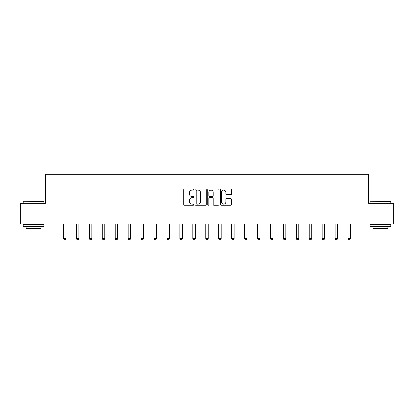 <?xml version="1.0" encoding="UTF-8"?>
<svg xmlns="http://www.w3.org/2000/svg" width="414" height="414" viewBox="0 0 414 414"><rect width="100%" height="100%" fill="white"/><g stroke="black" fill="none" stroke-linecap="round" stroke-linejoin="round"><path stroke-width="0.62" d="M193.736 189.555A0.569 0.569 0 0 0 193.167 188.986L184.52 188.986A0.812 0.812 0 0 0 183.702 189.803L183.702 204.449A0.812 0.812 0 0 0 184.52 205.261L193.167 205.261A0.569 0.569 0 0 0 193.736 204.692A0.569 0.569 0 0 0 193.167 204.123L192.044 204.123A2.603 2.603 0 0 1 189.441 201.52L189.441 200.298A2.603 2.603 0 0 1 192.044 197.695L193.167 197.695A0.569 0.569 0 0 0 193.736 197.126A0.569 0.569 0 0 0 193.167 196.557L192.044 196.557A2.603 2.603 0 0 1 189.441 193.954L189.441 192.733A2.603 2.603 0 0 1 192.044 190.124L193.167 190.124A0.569 0.569 0 0 0 193.736 189.555M230.784 194.725A0.812 0.812 0 0 0 231.597 193.912L231.597 189.803A0.812 0.812 0 0 0 230.784 188.986L221.179 188.986A0.812 0.812 0 0 0 220.367 189.803L220.367 204.449A0.812 0.812 0 0 0 221.179 205.261L230.784 205.261A0.812 0.812 0 0 0 231.597 204.449L231.597 199.486A0.812 0.812 0 0 0 230.784 198.673L226.675 198.673A0.812 0.812 0 0 0 225.863 199.486L225.863 201.949A2.179 2.179 0 0 1 223.684 204.123A2.179 2.179 0 0 1 221.506 201.949L221.506 192.303A2.179 2.179 0 0 1 223.684 190.124A2.179 2.179 0 0 1 225.863 192.303L225.863 193.912A0.812 0.812 0 0 0 226.675 194.725L230.784 194.725M55.937 224.072L20.7 224.072L20.7 203.341L45.405 203.341L45.405 174.325L368.595 174.325L368.595 203.341L393.3 203.341L393.3 224.072L358.063 224.072L358.063 219.927L55.937 219.927L55.937 224.072L358.063 224.072M206.286 189.803A0.812 0.812 0 0 0 205.473 188.986L195.869 188.986A0.812 0.812 0 0 0 195.056 189.803L195.056 204.449A0.812 0.812 0 0 0 195.869 205.261L205.473 205.261A0.812 0.812 0 0 0 206.286 204.449L206.286 189.803M208.527 188.986L218.131 188.986A0.812 0.812 0 0 1 218.944 189.803L218.944 204.449A0.812 0.812 0 0 1 218.131 205.261L214.017 205.261A0.812 0.812 0 0 1 213.205 204.449L213.205 198.508A0.812 0.812 0 0 0 212.392 197.695L209.665 197.695A0.812 0.812 0 0 0 208.853 198.508L208.853 204.692A0.569 0.569 0 0 1 208.283 205.261A0.569 0.569 0 0 1 207.714 204.692L207.714 189.803A0.812 0.812 0 0 1 208.527 188.986M196.764 190.124A0.569 0.569 0 0 0 196.195 190.694L196.195 203.553A0.569 0.569 0 0 0 196.764 204.123L197.944 204.123A2.603 2.603 0 0 0 200.552 201.52L200.552 192.733A2.603 2.603 0 0 0 197.944 190.124L196.764 190.124M213.205 192.344A2.179 2.179 0 0 0 211.026 190.166A2.179 2.179 0 0 0 208.853 192.344L208.853 195.744A0.812 0.812 0 0 0 209.665 196.557L212.392 196.557A0.812 0.812 0 0 0 213.205 195.744L213.205 192.344M63.482 224.072L63.482 238.599L65.971 238.599L65.971 224.072M65.971 238.599L65.35 239.675L64.103 239.675L63.482 238.599M23.438 201.271L43.915 201.52L23.438 201.271M33.55 226.556L23.189 226.556L23.189 224.486L43.915 224.486L43.915 226.556L33.55 226.556M41.012 226.556L41.012 228.466L26.087 228.466L26.087 226.556M370.333 201.271L390.811 201.52L370.333 201.271M380.45 226.556L370.085 226.556L370.085 224.486L390.811 224.486L390.811 226.556L380.45 226.556M387.913 226.556L387.913 228.466L372.988 228.466L372.988 226.556M76.414 224.072L76.414 238.599L78.903 238.599L78.903 224.072M78.903 238.599L78.282 239.675L77.04 239.675L76.414 238.599M89.352 224.072L89.352 238.599L91.836 238.599L91.836 224.072M91.836 238.599L91.215 239.675L89.973 239.675L89.352 238.599M102.284 224.072L102.284 238.599L104.773 238.599L104.773 224.072M104.773 238.599L104.152 239.675L102.905 239.675L102.284 238.599M115.216 224.072L115.216 238.599L117.705 238.599L117.705 224.072M117.705 238.599L117.084 239.675L115.842 239.675L115.216 238.599M128.154 224.072L128.154 238.599L130.638 238.599L130.638 224.072M130.638 238.599L130.017 239.675L128.775 239.675L128.154 238.599M141.086 224.072L141.086 238.599L143.575 238.599L143.575 224.072M143.575 238.599L142.949 239.675L141.707 239.675L141.086 238.599M154.018 224.072L154.018 238.599L156.508 238.599L156.508 224.072M156.508 238.599L155.887 239.675L154.645 239.675L154.018 238.599M166.956 224.072L166.956 238.599L169.44 238.599L169.44 224.072M169.44 238.599L168.819 239.675L167.577 239.675L166.956 238.599M179.888 224.072L179.888 238.599L182.377 238.599L182.377 224.072M182.377 238.599L181.751 239.675L180.509 239.675L179.888 238.599M192.821 224.072L192.821 238.599L195.31 238.599L195.31 224.072M195.31 238.599L194.689 239.675L193.447 239.675L192.821 238.599M205.758 224.072L205.758 238.599L208.242 238.599L208.242 224.072M208.242 238.599L207.621 239.675L206.379 239.675L205.758 238.599M218.69 224.072L218.69 238.599L221.179 238.599L221.179 224.072M221.179 238.599L220.553 239.675L219.311 239.675L218.69 238.599M231.623 224.072L231.623 238.599L234.112 238.599L234.112 224.072M234.112 238.599L233.491 239.675L232.249 239.675L231.623 238.599M244.56 224.072L244.56 238.599L247.044 238.599L247.044 224.072M247.044 238.599L246.423 239.675L245.181 239.675L244.56 238.599M257.492 224.072L257.492 238.599L259.982 238.599L259.982 224.072M259.982 238.599L259.355 239.675L258.113 239.675L257.492 238.599M270.425 224.072L270.425 238.599L272.914 238.599L272.914 224.072M272.914 238.599L272.293 239.675L271.051 239.675L270.425 238.599M283.362 224.072L283.362 238.599L285.846 238.599L285.846 224.072M285.846 238.599L285.225 239.675L283.983 239.675L283.362 238.599M296.295 224.072L296.295 238.599L298.784 238.599L298.784 224.072M298.784 238.599L298.158 239.675L296.916 239.675L296.295 238.599M309.227 224.072L309.227 238.599L311.716 238.599L311.716 224.072M311.716 238.599L311.095 239.675L309.848 239.675L309.227 238.599M322.164 224.072L322.164 238.599L324.648 238.599L324.648 224.072M324.648 238.599L324.027 239.675L322.785 239.675L322.164 238.599M335.097 224.072L335.097 238.599L337.586 238.599L337.586 224.072M337.586 238.599L336.96 239.675L335.718 239.675L335.097 238.599M348.029 224.072L348.029 238.599L350.518 238.599L350.518 224.072M350.518 238.599L349.897 239.675L348.65 239.675L348.029 238.599M23.189 203.341L23.189 201.52M27.914 224.486L27.914 224.072M39.19 224.486L39.19 224.072M43.915 203.341L43.915 201.52M370.085 203.341L370.085 201.52M374.81 224.486L374.81 224.072M386.086 224.486L386.086 224.072M390.811 203.341L390.811 201.52"/></g></svg>
